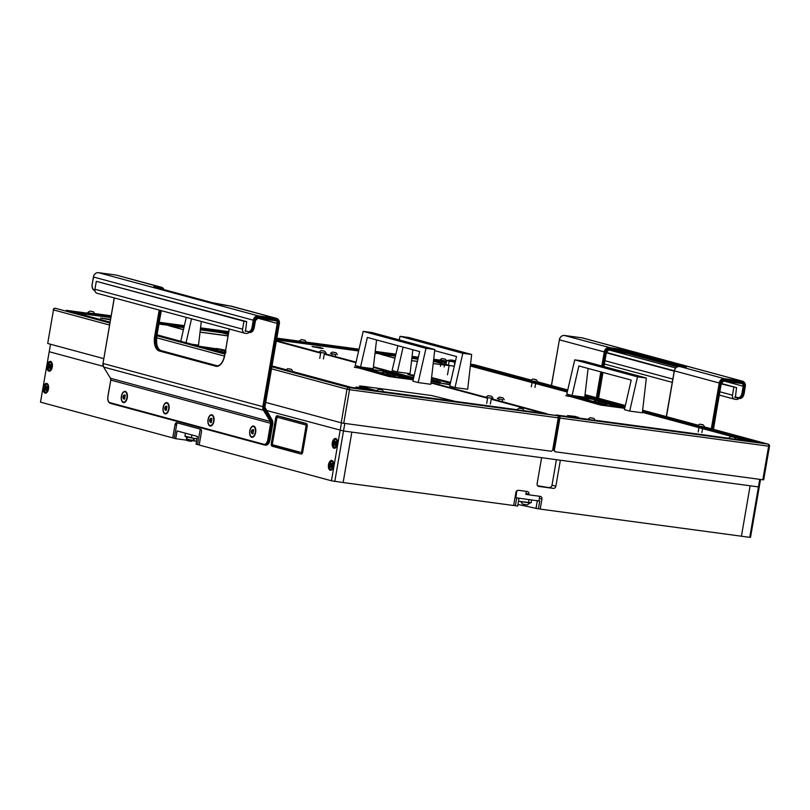 <?xml version="1.0" encoding="UTF-8"?>
<svg xmlns="http://www.w3.org/2000/svg" width="810" height="810" viewBox="0 0 810 810"><rect width="100%" height="100%" fill="white"/><g stroke="black" fill="none" stroke-linecap="round" stroke-linejoin="round"><path stroke-width="1.21" d="M50.504 344.23L49.207 351.722L103.194 366.312L49.207 351.722L40.5 402.145L172.743 437.886L175 424.825A2.481 1.326 -82.3 0 1 176.62 422.709A2.481 1.326 -82.3 0 1 176.712 422.729L200.586 429.189A2.481 1.326 -82.3 0 1 201.447 431.973L199.189 445.034L331.442 480.786L341.445 422.871M344.817 423.427L343.511 430.991L266.308 410.407L343.511 430.991L758.454 486.911L759.76 479.348M760.529 479.449L759.253 486.85L758.454 486.911L759.253 486.85L750.546 537.273L749.746 537.334L758.454 486.911L560.358 460.212L555.862 486.223A2.481 2.096 -74.9 0 1 553.362 488.379L537.597 485.737M554.253 446.897L553.25 446.766M576.102 417.312L578.755 417.504L575.039 416.411L567.547 415.57L576.102 417.312M320.598 348.249L323.251 348.442L319.545 347.348L312.042 346.508L320.598 348.249M556.723 426.627L557.229 426.759L558.89 417.14M276.483 340.656L319.13 352.188M324.365 353.595L356.046 362.161M373.42 366.859L413.657 377.733M431.031 382.431L486.041 397.295M491.275 398.712L546.801 413.728M575.647 396.991L565.967 395.462L568.539 396.353M364.571 388.8L367.224 388.992L363.508 387.899L356.015 387.058L364.571 388.8M110.514 319.403L100.511 317.996L110.433 319.899M542.852 413.191L491.184 399.229M487.579 398.247L430.971 382.948M413.546 378.24L373.359 367.375M355.934 362.667L324.273 354.112M320.669 353.14L276.392 341.172M364.115 368.479L354.436 366.96L357.007 367.841M556.662 427.002L557.644 427.265M556.166 429.877L557.148 430.14M553.746 443.87L554.728 444.133M553.321 446.31L553.848 446.452L554.273 444.012M554.85 443.424L553.868 443.161M559.913 418.061L554.323 450.411L555.154 451.777L762.828 479.763L768.629 446.188L559.913 418.061A1.863 0.992 -82.3 0 0 559.264 415.965L767.981 444.103L704.548 426.951M588.151 419.296L556.126 414.983L559.264 415.965M558.282 416.978L559.264 417.889L553.676 450.238L554.323 450.411M769.5 446.249A1.863 1.863 0 0 0 768.153 444.133A1.863 1.569 -74.9 0 0 767.981 444.103A1.863 0.992 97.7 0 1 768.629 446.188L769.5 446.249L763.698 479.824L762.828 479.763M555.154 451.777L553.676 450.238M567.537 390.835L470.478 364.794M446.502 361.564L433.633 359.822M418.243 357.757L412.017 356.916M395.776 354.719L375.162 351.945M358.921 349.758L276.817 338.691M735.683 439.182L757.046 442.058L642.543 411.105M625.148 406.407L584.931 395.533M595.147 420.238L728.686 438.24M470.337 366.019L567.263 392.04M584.79 396.778L624.874 407.612M642.401 412.351L747.61 440.792M276.615 339.916L358.638 350.963M375.02 353.17L395.493 355.934M411.865 358.142L417.97 358.962M433.492 361.058L446.29 362.779M471.673 366.201L471.886 364.986M343.724 423.276L551.397 451.271L552.653 450.188L558.242 417.839L349.525 389.701L343.724 423.276L341.202 422.81L346.994 389.235L271.613 368.854M109.542 325.053L53.49 309.896L47.689 343.47L103.741 358.627M265.812 402.428L341.202 422.81M47.689 343.47L53.49 309.896A1.863 1.569 105.1 0 1 55.374 308.276L109.897 323.018M271.958 366.819L348.877 387.615L557.594 415.743L524.151 410.67M557.594 415.743A1.863 0.992 97.7 0 1 558.242 417.839M292.724 371.517L351.469 387.393L376.62 390.784M383.616 391.726L517.155 409.728M111.041 316.345L66.309 310.321L110.049 322.137M157.14 334.874L225.018 353.221M272.109 365.948L286.072 369.725M228.653 332.201L200.485 328.404M184.245 326.217L159.216 322.846M75.522 312.812L110.828 317.571M159.003 324.061L183.961 327.422M200.333 329.63L228.44 333.416M304.327 340.149L301.371 339.623L304.327 340.149M304.023 340.17L301.3 339.592L304.044 340.17M304.621 342.093L299.244 341.334L304.621 342.093M304.864 340.21L306.271 342.205M455.017 387.544L467.674 389.245L471.663 354.486L462.814 353.292L455.017 387.544L449.722 386.107L456.516 356.542L434.686 350.639M399.208 339.896L400.029 336.322L462.814 353.292M403.117 347.105L397.406 371.972L392.111 370.534L397.862 345.688M400.029 336.322L408.878 337.517L471.663 354.486M397.406 371.972L410.052 373.673L412.847 349.738M629.704 411.085L642.35 412.786L646.339 378.027L637.5 376.832L629.704 411.085L624.409 409.658L631.192 380.082L578.877 365.948L572.083 395.513L566.787 394.085L574.715 359.863L637.5 376.832M574.715 359.863L583.564 361.058L646.339 378.027M572.083 395.513L584.739 397.214L588.09 368.439M434.231 379.05L437.278 379.303L433.704 378.695M436.712 379.586L434.393 378.817M442.382 381.237L441.268 380.751L443.546 381.135M444.376 381.723L442.635 381.115L445.48 381.621M442.128 381.308L441.612 380.983L442.169 381.085M445.429 381.864L443.242 381.53M446.715 382.411L449.003 382.533M446.492 382.36L445.652 382.188M447.282 382.573L450.33 382.826L446.755 382.229M450.289 383.069L447.444 382.35M432.297 380.376L431.315 379.981M433.633 380.68L432.52 380.204L434.798 380.589M434.98 380.983L436.732 381.044M433.38 380.761L432.864 380.437L433.421 380.538M437.967 381.55L437.43 381.591M436.347 381.419L435.112 380.832L438.018 381.308L435.112 380.832M450.117 384.416L439.962 383.049L431.234 380.69M431.588 377.571L450.583 382.391M414.042 376.042L407.865 374.372L414.234 375.233M439.273 381.662L435.405 381.368L439.253 381.793M436.651 381.621L435.699 381.439M450.34 383.424L449.358 383.11M439.263 380.143L443.121 380.74L439.405 380.244L441.582 380.902M439.121 380.366L438.595 380.022M438.585 380.092L436.387 379.515M432.165 378.422L431.507 378.31M450.036 384.78L439.962 383.049M413.961 376.407L407.865 374.372M439.901 383.413L431.193 381.065M440.518 381.996L436.833 381.753M438.018 381.308L437.44 381.5M436.985 381.257L435.567 380.983L436.985 381.257M434.818 380.457L432.955 380.427M436.752 380.973L434.038 380.862M433.39 380.427L432.52 380.204L433.259 380.214M431.345 379.708L432.965 380.173M433.006 379.961L431.345 379.738M431.355 379.586L432.064 379.809M432.084 379.718L431.355 379.617M450.4 383.181L449.489 383.231M449.874 383.029L450.4 383.15M450.33 382.826L449.783 383.008M449.013 382.472L446.31 382.36M443.283 381.287L446.361 381.966M446.391 381.793L444.579 381.895M445.5 381.52L442.786 381.409M443.566 381.004L444.791 381.399M444.801 381.338L442.128 381.054M442.138 380.983L441.268 380.751L442.007 380.761M442.118 380.609L441.612 380.71M437.137 379.444L439.911 380.194M439.941 380.022L436.155 379.758M437.278 379.303L436.742 379.394M433.107 378.361L435.891 378.989M435.901 378.928L433.198 378.817M431.558 377.865L433.249 378.209L431.538 378.057M433.249 378.209L432.712 378.31M605.647 404.939L604.655 404.848M606.913 405.01L605.617 405.111M600.635 403.714L598.772 403.177L601.628 403.613M601.152 403.947L600.008 403.512L601.931 403.765M598.732 403.36L597.922 402.762L600.969 403.41L598.104 402.995M598.519 403.299L597.871 403.005M591.857 401.406L596.069 402.084L591.29 401.233M591.209 401.385L593.031 401.355M589.832 400.95L592.029 401.061M589.154 400.727L586.734 400.059L590.247 400.636M586.713 400.17L589.579 400.423M586.562 400.029L588.526 400.069M585.63 399.826L584.871 399.239L587.918 399.887L585.053 399.472M585.478 399.775L584.83 399.482M578.087 397.639L580.071 397.832M579.13 397.983L576.578 397.437M618.85 406.539L614.598 405.638L618.85 406.539M614.577 405.78L615.721 405.658M613.595 405.537L615.671 405.648M612.795 405.304L614.729 405.334M611.965 405.111L609.565 404.565M608.249 404.048L605.445 403.451M604.594 402.945L605.981 403.005M602.569 402.54L604.432 402.519M600.483 401.851L598.61 401.325L601.476 401.76M602.103 402.155L599.815 401.902L601.779 401.912M598.58 401.497L600.777 401.608M598.104 401.345L597.162 401.001M624.793 407.967L600.696 404.716L568.6 396.039L594.621 399.543L624.854 407.714M595.37 400.555L597.982 400.727M596.362 400.95L594.307 400.413M605.141 403.339L607.905 403.471L605.04 403.056M605.455 403.36L604.807 403.066M609.981 404.554L609.029 404.21M610.284 404.554L609.069 403.967L611.428 404.484L610.021 404.311M582.117 398.56L579.889 398.145M584.759 399.32L583.008 398.996M583.716 399.259L582.825 398.692L585.144 399.127L582.785 398.935M594.722 402.155L591.513 401.497M596.606 402.621L598.63 402.874M597.112 402.853L595.978 402.418L597.901 402.671M602.741 404.443L601.952 403.856L606.072 404.646L602.134 404.089M602.559 404.392L601.911 404.099M603.875 404.686L606.69 404.949M624.712 408.321L600.635 405.081L568.6 396.039M597.993 400.656L595.623 400.768M596.616 401.041L597.203 400.758M597.689 400.859L599.106 401.132L597.689 400.859M600.787 401.547L598.084 401.436M601.688 401.902L598.772 401.618M601.476 401.73L600.018 401.952M602.154 401.912L601.374 402.135M604.452 402.449L601.83 402.449M605.596 402.894L602.751 402.692M604.28 403.117L604.847 402.823M609.343 403.917L605.485 403.319L609.201 403.815M606.477 403.512L606.984 403.4M608.482 404.251L609.069 403.967M609.555 404.058L610.973 404.332L609.555 404.058M613.453 405.03L609.606 404.433L613.322 404.929M610.598 404.625L611.104 404.514M614.729 405.314L612.026 405.202M615.681 405.567L612.978 405.456M615.732 405.628L617.908 406.083M617.919 406.033L613.778 405.678M618.891 406.296L614.76 405.942M580.102 397.639L581.783 398.095L578.097 397.842M581.094 398.095L579.403 397.953L581.094 398.095M579.363 398.196L579.93 397.902M584.293 399.522L584.871 399.239M588.526 400.049L585.822 399.938M589.589 400.383L586.916 400.363M590.267 400.515L586.956 400.12M592.039 401.001L589.336 400.879M592.94 401.345L590.024 401.072M593.406 401.355L592.657 401.406M592.545 401.558L593.052 401.446M597.81 402.661L594.894 402.388M598.671 402.641L596.13 402.722M598.266 402.671L597.527 402.722M597.345 403.056L597.922 402.762M601.84 403.755L598.924 403.471M601.628 403.593L600.169 403.805M602.306 403.765L601.557 403.805M601.374 404.139L601.952 403.856M606.71 404.818L602.934 404.554M604.118 404.878L604.706 404.605M605.192 404.696L606.599 404.97L605.192 404.696M394.116 376.437L393.123 376.336M395.381 376.498L394.085 376.599M389.104 375.202L390.4 375.253M389.62 375.435L388.638 375.303M387.2 374.848L386.39 374.26L389.438 374.898L386.572 374.483M386.988 374.797L386.34 374.503M380.204 372.792L378.331 372.266L381.196 372.701M379.677 372.883L381.5 372.853M378.3 372.438L380.498 372.549M377.622 372.215L375.202 371.547L378.716 372.124M375.182 371.668L378.442 371.942M375.03 371.527L377.126 371.648M374.099 371.314L373.339 370.727L376.387 371.375L373.521 370.96M373.947 371.263L373.299 370.97M366.555 369.127L368.54 369.319M367.598 369.471L365.047 368.925M405.172 377.379L407.359 377.784L405.172 377.409M403.046 377.268L404.19 377.146M402.064 377.035L404.139 377.146M401.264 376.792L403.269 376.913M400.434 376.599L398.034 376.053M396.718 375.536L393.913 374.939M393.063 374.433L394.45 374.493M391.038 374.038L392.911 374.007M388.952 373.339L387.079 372.813L389.944 373.248M390.572 373.643L388.284 373.39L390.329 373.177M387.048 372.985L389.245 373.106M386.572 372.833L385.631 372.489M413.262 379.455L389.164 376.204L357.068 367.527L383.089 371.041L413.323 379.212M383.839 372.043L386.451 372.225M384.831 372.438L382.776 371.901M393.609 374.827L396.373 374.959L393.508 374.544M393.923 374.848L393.275 374.554M398.449 376.042L397.497 375.698M398.753 376.053L397.538 375.455L399.897 375.972L398.49 375.8M370.595 370.059L368.358 369.643M373.228 370.808L371.476 370.484M372.185 370.757L371.294 370.18L373.613 370.615L371.253 370.423M383.191 373.643L379.981 372.985M385.074 374.109L387.099 374.362M385.59 374.341L384.446 373.916L386.37 374.169M391.21 375.931L390.42 375.344L394.541 376.134L390.602 375.577M391.027 375.88L390.38 375.587M392.344 376.174L395.158 376.447M413.181 379.819L389.104 376.569L357.068 367.527M386.461 372.144L384.092 372.256M385.084 372.529L385.671 372.246M386.157 372.347L387.575 372.62L386.157 372.347M389.256 373.035L386.552 372.924M390.157 373.39L387.241 373.106M389.944 373.228L388.486 373.44M390.623 373.4L389.843 373.623M392.921 373.947L390.298 373.936M394.004 374.362L391.22 374.179M392.749 374.605L393.316 374.311M397.811 375.415L393.954 374.807L397.669 375.303M394.946 375L395.452 374.888M396.951 375.739L397.538 375.455M398.024 375.556L399.441 375.83L398.024 375.556M401.922 376.528L398.075 375.921L401.79 376.417M399.067 376.113L399.573 376.002M403.279 376.863L400.494 376.69M404.149 377.065L401.446 376.944M404.2 377.116L406.377 377.582M406.387 377.521L402.246 377.166M406.276 377.642L403.228 377.43M407.359 377.784L406.853 377.946M406.903 377.693L406.306 377.592M368.53 369.117L370.251 369.583L366.565 369.34M369.562 369.583L367.872 369.441L369.562 369.583M367.831 369.684L368.398 369.39M372.762 371.02L373.339 370.727M377.136 371.618L374.291 371.425M376.174 371.436L375.233 371.557M378.452 371.932L377.075 371.83M377.095 371.679L376.123 371.699M378.736 372.013L375.384 371.851M380.508 372.489L377.804 372.377M381.409 372.843L378.493 372.559M381.196 372.671L379.758 372.732M381.875 372.853L381.125 372.894M383.869 373.461L380.022 372.853L383.738 373.349M381.014 373.046L381.52 372.944M386.279 374.159L383.363 373.876M387.139 374.139L384.598 374.21M386.734 374.169L385.995 374.21M385.813 374.544L386.39 374.26M390.309 375.243L387.393 374.969M390.774 375.253L390.025 375.293M389.843 375.637L390.42 375.344M395.179 376.306L391.402 376.053M392.587 376.377L393.174 376.093M393.66 376.184L395.067 376.458L393.66 376.184M217.323 349.069L216.088 348.482L218.983 348.958L216.088 348.482M222.699 350.538L225.757 350.791L222.173 350.183M225.18 351.074L222.861 350.305M205.406 347.784L204.201 347.541L205.325 347.5M206.388 348.047L205.183 347.814L206.297 347.763M207.836 348.351L210.306 348.543M208.98 348.634L211.268 348.756M208.757 348.583L207.917 348.411M209.679 348.563L213.536 349.171L209.82 348.675L211.997 349.333M209.577 348.583L209.02 348.452M213.799 349.677L217.657 350.284L213.941 349.788L216.118 350.447M213.698 349.697L213.131 349.566M217.202 350.922L220.533 351.297M220.816 351.611L218.66 351.327M221.474 351.449L217.09 351.024L221.444 351.763M222.102 352.178L220.988 351.692L223.266 352.077M223.449 352.482L222.517 352.35M221.849 352.249L221.332 351.925L221.889 352.026M224.815 352.917L223.58 352.32L225.119 352.613M218.599 348.867L225.534 350.234M199.29 346.265L215.936 348.735M225.038 353.099L223.874 352.856L225.089 352.826M215.774 350.477L218.821 350.73L215.237 350.133M217.12 350.841L215.936 350.254M214.032 349.88L211.714 349.11M225.342 351.348L224.623 351.257M218.72 349.231L217.06 348.948M221.15 349.991L218.852 349.221M217.029 349.14L220.36 349.393M225.079 352.856L224.167 352.927M225.939 352.836L223.58 352.32M223.287 351.945L224.512 352.34M224.522 352.279L221.849 351.996M221.859 351.925L220.988 351.692L221.727 351.702M218.315 351.094L217.141 350.781M220.553 351.206L217.87 350.922M217.89 350.841L217.222 350.791M218.821 350.73L218.275 350.862M216.655 350.153L216.148 350.254M214.62 349.596L214.063 349.687M213.587 349.535L212.169 349.262L213.587 349.535M212.534 349.039L212.028 349.14M211.278 348.695L208.575 348.583M210.327 348.442L207.623 348.33M206.307 347.713L209.517 348.219L205.365 347.865M205.325 347.45L208.535 347.956L204.383 347.601M225.909 351.013L225.403 351.024M226.041 351.165L224.856 351.003M224.866 350.922L225.605 350.943L224.866 350.922M221.576 349.849L224.36 350.487M224.37 350.426L221.667 350.305M221.717 349.697L221.181 349.798M220.371 349.343L216.594 349.08M218.983 348.958L218.427 349.049M217.951 348.897L216.543 348.624L217.951 348.897M575.242 416.684L570.777 415.986L575.242 416.684M567.992 415.763L578.269 417.535M593.203 418.243L590.247 417.707L593.203 418.243M592.91 418.254L590.176 417.676L592.9 418.243M593.497 420.177L588.131 419.418L593.497 420.177M733.738 437.177L730.782 436.651L733.738 437.177M733.445 437.197L730.711 436.62L733.435 437.187M734.032 439.121L728.666 438.352L734.032 439.121M335.431 352.613L332.475 352.087L335.431 352.613M335.137 352.633L332.404 352.056L335.137 352.633M335.725 354.557L330.409 353.454L335.725 354.557M502.342 397.73L499.385 397.194L502.342 397.73M502.058 397.599L499.314 397.173L502.078 397.609M502.635 399.664L497.32 398.571L502.635 399.664M444.862 359.093L441.906 358.567L444.862 359.093M444.558 359.113L441.835 358.536L444.558 359.113M446.573 361.179L439.84 359.934L446.512 361.503M361.503 368.125L358.314 367.7M354.395 367.224L357.038 367.679M108.206 319.12L103.751 318.411L108.206 319.12M100.956 318.188L110.464 319.717M454.45 360.602L450.623 359.923L454.805 361.078M450.238 360.187L454.714 360.956M446.664 360.652A12.717 5.629 98.1 0 1 449.115 361.382L448.446 365.249L445.996 364.51L446.664 360.652A12.717 7.037 -78 0 1 446.917 360.582A13.649 13.649 0 0 1 450.158 360.187M449.115 361.382A12.717 12.666 57.3 0 1 454.744 362.374A12.717 7.037 102 0 1 455.2 362.262M454.278 366.262L454.744 362.374M448.446 365.249L454.086 366.242M411.571 360.673L417.393 361.452M433.198 363.579L450.087 365.715L433.461 361.27M411.581 360.572L417.413 361.351M433.208 363.488L450.087 365.715M417.919 359.164L411.844 358.344M395.442 356.137L380.184 354.112L394.976 358.142M380.366 354.213L394.956 358.233M200.04 332.161L228.005 335.927M200.05 332.059L228.025 335.826M228.268 334.408L221.282 332.657L200.313 329.832M183.91 327.625L168.652 325.61L183.445 329.63M168.834 325.701L183.424 329.721M418.173 382.573L430.819 384.284L434.808 349.515L425.969 348.33L418.173 382.573L412.877 381.145L419.661 351.58L367.345 337.436L360.551 367.001L355.256 365.573L363.184 331.361L425.969 348.33M363.184 331.361L372.033 332.546L434.808 349.515M360.551 367.001L373.207 368.712L376.559 339.927M180.762 341.253L186.28 317.388M191.535 318.806L186.057 342.681M191.95 344.28L198.521 345.161L201.295 321.449M573.034 396.637L569.845 396.201M565.927 395.736L568.569 396.191M319.737 347.632L315.282 346.923L319.737 347.632M312.488 346.7L322.765 348.472M363.71 388.182L359.255 387.474L363.71 388.182M356.461 387.251L366.738 389.023M535.724 379.606L532.767 379.08L535.724 379.606M535.42 379.627L532.697 379.05L535.43 379.475M536.017 381.55L530.641 380.781L536.017 381.55M702.635 424.724L699.678 424.187L702.635 424.724M702.331 424.744L699.607 424.167L702.341 424.592M702.928 426.667L697.552 425.898L702.928 426.667M324.192 351.094L321.236 350.568L324.192 351.094M323.889 351.115L321.165 350.538L323.889 351.115M324.486 353.038L319.11 352.269L324.486 353.038M491.103 396.212L488.147 395.685L491.103 396.212M490.809 396.08L488.076 395.655L490.84 396.1M491.397 398.156L486.02 397.386L491.397 398.156M381.672 389.731L378.726 389.195L381.672 389.731M381.976 391.675L376.599 390.906L381.976 391.675M522.207 408.665L519.261 408.139L522.207 408.665M521.913 408.685L519.19 408.108L521.974 408.655M522.511 410.609L517.134 409.84L522.511 410.609M290.81 369.218L287.854 368.692L290.81 369.218M290.517 369.238L287.783 368.661L290.517 369.238M291.104 371.162L285.788 370.059L291.104 371.162M92.796 311.647L89.839 311.111L92.796 311.647M93.089 313.581L87.713 312.822L93.089 313.581M455.311 401.395L431.558 395.533L361.817 386.137L359.488 385.985L360.177 386.512L375.354 390.612M359.488 385.985L376.63 390.703M526.399 494.161L528.808 494.819L528.92 494.201A2.481 2.096 -74.9 0 0 527.259 491.488L518.41 490.293A2.481 2.096 -74.9 0 0 515.899 492.45L513.651 505.511L343.136 482.537L351.844 432.115L343.136 482.537L331.442 480.786M538.427 508.619L540.189 509.095L541.92 499.082A2.481 2.096 -74.9 0 0 540.26 496.358L528.808 494.819M538.336 486.294L538.782 486.415A2.481 2.096 -74.9 0 1 537.121 483.692L541.617 457.69L343.511 430.991L334.803 481.413M540.189 509.095L741.423 536.21L750.131 485.787L741.423 536.21L749.746 537.334M538.782 486.415L553.362 488.379M549.504 487.336A2.481 2.096 105.1 0 0 552.015 485.18L556.409 459.685M307.182 426.303A2.481 1.326 -82.3 0 0 306.322 423.519L277.435 415.712A2.481 1.326 -82.3 0 0 277.344 415.692A2.481 1.326 -82.3 0 0 275.724 417.808L271.299 443.445A2.481 1.326 -82.3 0 0 272.16 446.229L301.047 454.035A2.481 1.326 -82.3 0 0 301.138 454.056A2.481 1.326 -82.3 0 0 302.758 451.95L307.182 426.303M47.152 365.604A4.961 2.643 -82.3 0 0 49.056 371.223A4.961 2.643 -82.3 0 0 52.285 366.991A4.961 2.643 -82.3 0 0 50.382 361.382A4.961 2.643 -82.3 0 0 47.152 365.604M43.355 387.575A4.961 2.643 -82.3 0 0 45.259 393.194A4.961 2.643 -82.3 0 0 48.489 388.972A4.961 2.643 -82.3 0 0 46.585 383.353A4.961 2.643 -82.3 0 0 43.355 387.575M332.313 442.685A4.961 2.643 -82.3 0 0 334.216 448.294A4.961 2.643 -82.3 0 0 337.446 444.072A4.961 2.643 -82.3 0 0 335.542 438.453A4.961 2.643 -82.3 0 0 332.313 442.685M328.516 464.656A4.961 2.643 -82.3 0 0 330.419 470.276A4.961 2.643 -82.3 0 0 333.649 466.044A4.961 2.643 -82.3 0 0 331.746 460.434A4.961 2.643 -82.3 0 0 328.516 464.656M174.292 438.099L172.743 437.886M191.423 437.623L184.933 436.175L185.45 433.208M196.972 438.949L191.393 437.775L191.889 434.95M517.934 504.458L538.387 508.852L539.733 501.096L515.889 497.775L516.75 490.87M518.997 498.302L516.699 497.998L515.362 505.744L517.661 506.058L518.997 498.302L518.187 498.089M515.362 505.744L513.682 505.298M199.23 444.822L196.06 444.194L197.397 436.438L177.086 430.95L175.74 438.706L186.381 440.134A14.56 0.861 9.8 0 0 188.517 440.934L191.464 441.339L191.656 440.215M191.585 440.65A11.046 0.648 -170.2 0 1 196.455 441.237M175.74 438.706L174.261 438.301L176.975 422.8M538.964 496.186L539.561 497.158L538.913 500.884M526.358 491.366L525.832 494.353L528.383 494.697M517.813 490.313L517.063 490.951M531.633 499.902L531.137 502.777L518.491 501.258M516.699 497.998L515.889 497.775M200.273 429.097L197.559 444.599M200.242 429.097L176.934 422.8M188.73 439.708L188.517 440.934M186.695 438.352L186.381 440.134M539.733 501.096L537.324 500.772L535.987 508.528M537.324 500.772L536.514 500.55M524.08 504.448L523.938 505.268M192.729 440.235L196.567 441.268M121.378 396.171A5.7 3.037 -82.3 0 0 122.269 401.79A5.7 3.037 -82.3 0 0 125.631 401.618A5.7 3.037 -82.3 0 0 127.281 397.771A5.7 3.037 -82.3 0 0 126.816 392.84A5.7 3.037 -82.3 0 0 123.829 391.635A5.7 3.037 -82.3 0 0 121.378 396.171M249.774 430.88A5.7 3.037 -82.3 0 0 250.665 436.499A5.7 3.037 -82.3 0 0 254.026 436.317A5.7 3.037 -82.3 0 0 255.666 432.469A5.7 3.037 -82.3 0 0 255.211 427.538A5.7 3.037 -82.3 0 0 252.224 426.333A5.7 3.037 -82.3 0 0 249.774 430.88M163.114 407.45A5.7 3.037 -82.3 0 0 163.995 413.07A5.7 3.037 -82.3 0 0 167.356 412.897A5.7 3.037 -82.3 0 0 169.006 409.05A5.7 3.037 -82.3 0 0 168.541 404.119A5.7 3.037 -82.3 0 0 165.554 402.914A5.7 3.037 -82.3 0 0 163.114 407.45M208.048 419.6A5.7 3.037 -82.3 0 0 208.929 425.22A5.7 3.037 -82.3 0 0 212.291 425.037A5.7 3.037 -82.3 0 0 213.941 421.19A5.7 3.037 -82.3 0 0 213.475 416.269A5.7 3.037 -82.3 0 0 210.489 415.054A5.7 3.037 -82.3 0 0 208.048 419.6M249.014 332.363A3.726 3.139 -74.9 0 1 246.321 333.426L245.076 333.254A3.726 3.139 -74.9 0 1 244.731 333.193A3.726 3.139 -74.9 0 1 242.585 329.174L243.952 321.236L246.665 321.6L245.47 331.432M97.423 293.352A3.726 3.139 -74.9 0 1 97.089 293.281A3.726 3.139 -74.9 0 1 94.932 289.261L96.299 281.333L243.952 321.236M96.299 281.333L246.665 321.6M123.778 402.135A5.214 2.774 -82.3 0 0 124.041 402.195A5.214 2.774 -82.3 0 0 125.783 401.436M123.727 395.108L122.948 396.617L123.16 398.388L124.365 399.249L125.216 395.705L125.064 394.926L123.727 395.108M124.537 395.26L125.277 395.452M125.135 396.13L124.507 396.819L124.861 397.983M121.52 396.232A5.214 2.774 -82.3 0 0 123.515 402.125A5.214 2.774 -82.3 0 0 126.907 397.69A5.214 2.774 -82.3 0 0 124.912 391.787A5.214 2.774 -82.3 0 0 121.52 396.232M126.907 393.052A5.214 2.774 -82.3 0 0 125.428 391.858A5.214 2.774 -82.3 0 0 125.165 391.848M210.448 425.564A5.214 2.774 -82.3 0 0 210.701 425.615A5.214 2.774 -82.3 0 0 212.443 424.855M210.398 418.527L209.608 420.036L209.831 421.818L211.025 422.678L211.886 419.124L211.734 418.355L210.398 418.527M211.795 419.56L211.177 420.248L211.521 421.413M208.18 419.651A5.214 2.774 -82.3 0 0 210.185 425.544A5.214 2.774 -82.3 0 0 213.577 421.109A5.214 2.774 -82.3 0 0 211.572 415.216A5.214 2.774 -82.3 0 0 208.18 419.651M213.577 416.482A5.214 2.774 -82.3 0 0 212.098 415.287A5.214 2.774 -82.3 0 0 211.835 415.277M165.513 413.414A5.214 2.774 -82.3 0 0 165.766 413.475A5.214 2.774 -82.3 0 0 167.508 412.715M165.453 406.387L164.673 407.896L164.886 409.668L166.09 410.528L166.951 406.984L166.799 406.205L165.453 406.387M166.86 407.41L166.232 408.098L166.587 409.263M163.245 407.511A5.214 2.774 -82.3 0 0 165.25 413.404A5.214 2.774 -82.3 0 0 168.642 408.959A5.214 2.774 -82.3 0 0 166.637 403.066A5.214 2.774 -82.3 0 0 163.245 407.511M168.642 404.332A5.214 2.774 -82.3 0 0 167.164 403.137A5.214 2.774 -82.3 0 0 166.9 403.127M252.173 436.843A5.214 2.774 -82.3 0 0 252.436 436.894A5.214 2.774 -82.3 0 0 254.168 436.134M252.123 429.806L251.343 431.315L251.556 433.097L252.75 433.957L253.611 430.404L253.459 429.634L252.123 429.806M253.52 430.839L252.902 431.527L253.257 432.692M253.105 433.37L252.285 433.36M249.915 430.93A5.214 2.774 -82.3 0 0 251.91 436.823A5.214 2.774 -82.3 0 0 255.302 432.388A5.214 2.774 -82.3 0 0 253.307 426.495A5.214 2.774 -82.3 0 0 249.915 430.93M255.302 427.761A5.214 2.774 -82.3 0 0 253.824 426.566A5.214 2.774 -82.3 0 0 253.56 426.556M735.358 397.467L736.553 387.625L721.376 383.525M674.284 370.798L606.396 352.451M736.553 387.625L721.315 383.879M674.224 371.152L606.336 352.796M733.85 387.261L732.483 395.199A3.726 3.139 105.1 0 0 734.629 399.219A3.726 3.139 105.1 0 0 734.974 399.279L736.219 399.451A3.726 3.139 105.1 0 0 738.912 398.388M298.222 452.679L273.091 446.026A1.245 1.043 -74.9 0 1 272.261 444.66L301.472 452.557L306.22 425.088L277.01 417.19L272.261 444.66M298.445 452.881L272.98 445.996L272.049 443.961M305.097 423.184L303.345 423.033M306.767 423.812L283.267 417.292M48.144 365.816A3.847 2.045 -82.3 0 0 48.458 369.147A3.847 2.045 -82.3 0 0 50.473 369.957A3.847 2.045 -82.3 0 0 52.123 366.889A3.847 2.045 -82.3 0 0 51.526 363.103A3.847 2.045 -82.3 0 0 49.258 363.214A3.847 2.045 -82.3 0 0 48.144 365.816M50.534 370.666A4.344 2.308 97.7 0 1 49.967 370.717A4.344 2.308 97.7 0 1 48.651 369.562A4.344 2.308 97.7 0 1 48.559 369.34M49.643 364.5L48.863 366.009L49.076 367.791L50.281 368.651L51.131 365.097L50.979 364.328L49.643 364.5M51.111 365.928L51.233 367.062M49.4 363.062A4.344 2.308 97.7 0 1 49.552 362.87A4.344 2.308 97.7 0 1 51.131 362.11A4.344 2.308 97.7 0 1 51.658 362.303M193.479 438.342L185.935 436.823L187.788 439.445L192.598 440.275L195.23 438.433M520.749 501.451L522.602 504.073L525.913 504.762L527.411 504.903L530.084 502.787M521.063 501.603L530.044 503.061M329.508 464.869A3.847 2.045 -82.3 0 0 329.822 468.2A3.847 2.045 -82.3 0 0 331.837 469.01A3.847 2.045 -82.3 0 0 333.487 465.942A3.847 2.045 -82.3 0 0 332.89 462.156A3.847 2.045 -82.3 0 0 330.622 462.277A3.847 2.045 -82.3 0 0 329.508 464.869M331.897 469.719A4.344 2.308 97.7 0 1 331.33 469.77A4.344 2.308 97.7 0 1 330.014 468.615A4.344 2.308 97.7 0 1 329.923 468.393M331.007 463.553L330.227 465.061L330.44 466.843L331.644 467.704L332.495 464.15L332.353 463.381L331.007 463.553M332.475 464.981L332.606 466.115M330.763 462.115A4.344 2.308 97.7 0 1 330.925 461.923A4.344 2.308 97.7 0 1 332.495 461.163A4.344 2.308 97.7 0 1 333.021 461.356M333.305 442.898A3.847 2.045 -82.3 0 0 333.619 446.219A3.847 2.045 -82.3 0 0 335.634 447.039A3.847 2.045 -82.3 0 0 337.284 443.971A3.847 2.045 -82.3 0 0 336.687 440.174A3.847 2.045 -82.3 0 0 334.408 440.296A3.847 2.045 -82.3 0 0 333.305 442.898M335.694 447.738A4.344 2.308 97.7 0 1 335.127 447.798A4.344 2.308 97.7 0 1 333.811 446.644A4.344 2.308 97.7 0 1 333.72 446.421M334.803 441.582L334.024 443.09L334.236 444.872L335.441 445.733L336.292 442.179L336.14 441.409L334.803 441.582M336.272 443.009L336.393 444.143M334.56 440.134A4.344 2.308 97.7 0 1 334.712 439.951A4.344 2.308 97.7 0 1 336.292 439.182A4.344 2.308 97.7 0 1 336.818 439.384M44.347 387.787A3.847 2.045 -82.3 0 0 44.661 391.119A3.847 2.045 -82.3 0 0 46.676 391.939A3.847 2.045 -82.3 0 0 48.327 388.871A3.847 2.045 -82.3 0 0 47.729 385.074A3.847 2.045 -82.3 0 0 45.461 385.195A3.847 2.045 -82.3 0 0 44.347 387.787M46.737 392.637A4.344 2.308 97.7 0 1 46.17 392.688A4.344 2.308 97.7 0 1 44.854 391.534A4.344 2.308 97.7 0 1 44.763 391.311M45.846 386.481L45.066 387.99L45.279 389.762L46.484 390.623L47.334 387.079L47.193 386.299L45.846 386.481M47.314 387.899L47.446 389.033M45.603 385.033A4.344 2.308 97.7 0 1 45.765 384.841A4.344 2.308 97.7 0 1 47.334 384.082A4.344 2.308 97.7 0 1 47.861 384.284M697.947 425.169L642.644 410.225L697.957 425.159M585.033 394.642L625.35 405.537L585.033 394.652M567.739 389.975L537.637 381.834L567.739 389.964M474.336 364.743A1.863 0.992 97.7 0 1 474.407 364.753A1.863 1.863 0 0 1 474.65 364.804L531.046 380.042L470.539 364.237L474.407 364.753A1.863 0.992 97.7 0 1 474.478 364.763A1.863 1.569 -74.9 0 1 474.812 364.854M439.81 360.096L433.694 359.265L439.81 360.085M418.365 357.2L412.077 356.359L418.375 357.2M395.898 354.173L375.222 351.388L395.898 354.173M359.043 349.211L306.241 342.093L359.053 349.201M299.275 341.152L276.919 338.134L299.275 341.152M224.502 356.127L156.664 337.79M156.988 335.745L224.866 354.091M228.278 331.584L200.546 327.848L228.278 331.584M184.366 325.66L159.307 322.289L184.366 325.66M111.142 315.799L94.709 313.581L111.142 315.789M53.217 309.795A1.863 1.863 0 0 1 55.303 308.266L55.374 308.276A1.863 0.992 -82.3 0 0 55.303 308.266A1.863 0.992 -82.3 0 0 55.141 308.266M348.877 387.615A1.863 1.569 105.1 0 0 346.994 389.235L349.525 389.701A1.863 0.992 -82.3 0 0 348.877 387.615M528.92 494.201L526.004 493.411M541.92 499.082L539.349 498.383M552.015 485.18L555.862 486.223M176.55 425.037L175 424.825M275.501 446.685L272.16 446.229M271.927 443.526L271.299 443.445M276.362 417.889L275.724 417.808M529.082 499.557L528.555 502.615M116.599 275.147A4.961 4.192 105.1 0 0 116.144 275.056L98.445 272.666L258.299 315.88L275.987 318.259L230.081 305.998A13.031 0.769 -170.2 0 1 212.402 302.697L155.783 287.398A13.031 0.769 -170.2 0 1 159.975 287.044L116.144 275.056L161.463 287.277A4.961 4.192 -74.9 0 1 164.025 289.615M163.61 289.504A4.344 3.665 105.1 0 0 161.231 287.884L161.018 287.185A4.961 4.192 -74.9 0 1 161.463 287.277L164.096 289.636M272.707 423.62L269.7 439.891L272.514 423.6A4.344 3.665 105.1 0 0 271.968 420.43L265.123 409.212A3.098 2.622 -74.9 0 1 264.738 406.954L279.116 323.727A4.344 3.665 105.1 0 0 276.21 318.958L258.511 316.578A4.344 3.665 105.1 0 0 254.127 320.355L252.973 327.068L254.006 327.21L255.17 320.497A3.098 2.622 -74.9 0 1 258.299 317.793L275.997 320.183A3.098 2.622 -74.9 0 1 278.073 323.585L263.695 406.812A4.344 3.665 105.1 0 0 264.242 409.971L271.087 421.2A3.098 2.622 -74.9 0 1 271.471 423.458L268.657 439.749L269.7 439.891A6.207 3.301 -82.3 0 1 265.66 445.166A6.207 3.301 -82.3 0 1 265.437 445.125M264.283 444.953L110.322 403.339A0.618 0.526 -74.9 0 1 109.907 402.661L263.979 444.305A5.589 2.977 -82.3 0 0 267.816 439.587L270.631 423.296L110.788 380.092L107.973 396.384A5.589 2.977 -82.3 0 0 109.907 402.661M110.474 378.28L270.317 421.494L263.483 410.275L103.629 367.062L110.474 378.28A2.481 2.096 -74.9 0 1 110.788 380.092L110.474 378.28M114.321 297.938L103.002 363.447L262.855 406.65L277.233 323.423L258.805 318.441M229.301 329.012L224.765 355.246A13.031 6.936 97.7 0 1 215.814 366.242L159.185 350.943A13.031 6.936 97.7 0 1 154.659 336.302L159.195 310.068M278.073 323.585L277.233 323.423A2.481 2.096 105.1 0 0 275.613 320.709L257.914 318.33M255.363 320.517L254.006 327.21A6.207 3.301 -82.3 0 1 249.976 332.495A6.207 3.301 -82.3 0 1 249.743 332.444M248.599 332.282L248.65 332.292A0.618 0.526 -74.9 0 1 248.285 331.624A5.589 2.977 -82.3 0 0 252.133 326.916L253.287 320.203L93.444 276.99L92.279 283.713A5.589 2.977 -82.3 0 0 94.223 289.98L94.871 290.162M92.289 283.672L92.188 283.672C91.692 287.337 92.492 289.666 94.578 290.648L94.638 290.658A0.618 0.526 -74.9 0 1 94.223 289.98M245.076 330.763L248.285 331.624M279.308 323.747L264.941 406.934L279.308 323.706A4.961 4.192 -74.9 0 0 276.443 318.35A4.961 4.192 -74.9 0 0 275.987 318.259L276.21 318.958M161.231 310.615L156.745 336.585A13.031 6.936 -82.3 0 0 157.677 347.591M265.346 408.908L271.968 420.43M258.299 317.793L257.894 318.32A2.481 2.096 105.1 0 0 255.373 320.476L255.17 320.497M264.931 406.974A2.481 2.096 105.1 0 0 265.245 408.746L265.123 409.212M271.471 423.458L270.631 423.296A2.481 2.096 105.1 0 0 270.317 421.494L271.087 421.2M98.445 272.666A4.961 4.192 105.1 0 0 93.444 276.99L93.352 276.959C94.092 274.043 95.782 272.616 98.425 272.666L98.445 272.666M254.127 320.355L253.287 320.203A4.961 4.192 -74.9 0 1 258.299 315.88L258.511 316.578M231.569 306.22A4.961 4.192 105.1 0 0 231.123 306.129L276.443 318.35C278.701 319.211 279.693 321.003 279.399 323.747L279.116 323.727M264.242 409.971L263.483 410.275A4.961 4.192 -74.9 0 1 262.855 406.65L263.695 406.812M103.002 363.447A4.961 4.192 105.1 0 0 103.629 367.062L103.002 363.447M272.19 420.137A4.961 4.192 -74.9 0 1 272.717 423.579L272.514 423.6M252.133 326.916L252.973 327.068A6.207 3.301 97.7 0 1 248.933 332.353A6.207 3.301 97.7 0 1 248.7 332.313A0.618 0.526 -74.9 0 1 248.65 332.292L249.976 332.495C252.153 332.414 253.601 330.662 254.299 327.23L255.464 320.517L257.894 318.32L275.592 320.709L275.997 320.183M267.816 439.587L268.657 439.749A6.207 3.301 97.7 0 1 264.617 445.024A6.207 3.301 97.7 0 1 264.394 444.984A0.618 0.526 -74.9 0 1 263.979 444.305M161.231 287.884L160.188 287.742L160.056 288.542M160.026 310.291L155.51 336.454L156.543 336.595L161.038 310.564M160.967 350.568A0.618 0.526 105.1 0 0 160.917 350.548L217.313 365.826M154.659 336.302L155.51 336.454A12.413 6.612 -82.3 0 0 159.813 350.396A0.618 0.526 105.1 0 0 159.185 350.943M156.745 336.585L156.836 336.616C156.016 344.321 157.373 348.968 160.917 350.548A0.618 0.526 105.1 0 0 160.856 350.538A12.413 6.612 97.7 0 1 156.543 336.595L161.322 310.645M159.975 287.044L160.188 287.742A12.413 0.729 9.8 0 0 155.287 287.246M215.814 366.242A0.618 0.526 105.1 0 1 216.432 365.705A12.413 6.612 -82.3 0 0 216.888 365.796C220.411 365.796 223.003 362.272 224.674 355.215L224.775 355.205M154.386 287.368L212.463 302.707A0.618 0.526 105.1 0 0 212.402 302.697M212.463 302.707L230.081 305.998M231.073 306.129L230.06 305.988M224.765 355.246L229.2 328.992M110.788 380.052L107.882 396.343C107.386 400.008 108.186 402.337 110.271 403.329L265.66 445.166C267.847 445.095 269.284 443.333 269.993 439.901L272.808 423.62L272.18 420.025L264.738 406.954M110.373 378.118L103.528 366.9M103.012 363.406L114.23 297.918M93.636 276.979L92.279 283.713M116.093 275.046L98.425 272.666M94.932 289.261L242.585 329.174M125.266 395.503L123.717 395.29M124.649 397.396L123.09 397.183M124.73 398.419L123.211 398.216M124.821 396.373L123.262 396.171M211.936 418.932L210.377 418.719M211.319 420.815L209.749 420.613M211.39 421.838L209.881 421.635M211.491 419.803L209.932 419.59M167.002 406.782L165.442 406.569M166.374 408.675L164.815 408.463M166.455 409.698L164.936 409.485M166.556 407.653L164.987 407.45M253.662 430.211L252.112 429.999M253.044 432.094L251.485 431.892M253.115 433.117L251.606 432.915M253.216 431.082L251.657 430.869M723.867 381.125L741.525 383.505L723.846 381.125A2.481 2.096 105.1 0 0 721.325 383.282L724.251 380.599L741.95 382.978A3.098 2.622 -74.9 0 1 744.025 386.38L742.861 393.093L743.904 393.235L745.068 386.522A4.344 3.665 105.1 0 0 742.163 381.763L724.464 379.374A4.344 3.665 105.1 0 0 720.08 383.16L712.162 428.996M711.332 428.774L719.24 382.998L674.365 370.869L666.772 414.821A13.031 6.936 97.7 0 1 666.387 416.623M720.08 383.16L719.24 382.998A4.961 4.192 -74.9 0 1 724.251 378.675L741.94 381.065L582.096 337.851L564.398 335.472L610.315 347.743A13.031 0.769 -170.2 0 1 627.983 351.034L684.602 366.343A13.031 0.769 -170.2 0 1 680.41 366.687L724.251 378.675L724.464 379.374M679.377 366.545A4.961 4.192 105.1 0 0 674.365 370.869L674.274 370.838C675.024 367.922 676.714 366.495 679.347 366.545L679.377 366.545M606.336 352.239L603.865 366.545M602.853 372.428L598.549 396.171L602.66 372.377M598.752 396.191A13.031 6.936 -82.3 0 0 598.479 398.277M721.315 383.322L713.367 429.32M627.456 353.443A13.031 0.769 9.8 0 0 609.94 350.183L627.507 353.464L677.16 366.889L627.558 353.474A0.618 0.526 -74.9 0 1 627.142 352.796L678.132 366.576M603.683 366.495L606.143 352.218A3.098 2.622 -74.9 0 1 609.272 349.515L610.315 349.657L608.897 350.052M734.974 396.789L738.183 397.649A5.589 2.977 -82.3 0 0 742.021 392.941L743.185 386.228L724.758 381.247M675.672 367.983L609.778 350.173M738.487 398.307L734.883 397.325M745.261 386.542L744.198 393.255C743.489 396.687 742.051 398.439 739.864 398.52A6.207 3.301 -82.3 0 0 743.904 393.235L745.261 386.512A4.961 4.192 -74.9 0 0 742.395 381.156L582.542 337.942A4.961 4.192 105.1 0 0 582.096 337.851L582.542 337.942M601.83 365.998L604.26 351.925L559.386 339.795L551.488 385.57M596.423 397.72A13.031 6.936 97.7 0 1 596.676 395.877L600.817 371.881M713.185 429.27L721.123 383.292A3.098 2.622 -74.9 0 1 724.251 380.599M744.025 386.38L743.185 386.228A2.481 2.096 105.1 0 0 741.565 383.515M609.91 350.183L608.877 350.041A2.481 2.096 105.1 0 0 606.346 352.198L606.143 352.218M742.163 381.763L741.94 381.065A4.961 4.192 -74.9 0 1 742.395 381.156C744.653 382.006 745.645 383.808 745.352 386.542L745.068 386.522M564.398 335.472A4.961 4.192 105.1 0 0 559.386 339.795L559.295 339.755C560.044 336.849 561.735 335.411 564.378 335.462L564.398 335.472M605.1 352.077L604.26 351.925A4.961 4.192 -74.9 0 1 609.272 347.601L609.485 348.3A4.344 3.665 105.1 0 0 605.1 352.077L602.66 366.221M742.021 392.941L742.861 393.093A6.207 3.301 97.7 0 1 738.821 398.378A6.207 3.301 97.7 0 1 738.598 398.338A0.618 0.526 105.1 0 1 738.548 398.328L734.883 397.335M739.641 398.479A6.207 3.301 -82.3 0 0 739.864 398.52L738.548 398.328A0.618 0.526 105.1 0 1 738.183 397.649M683.944 367.102L627.355 351.57L627.142 352.796A12.413 0.729 -170.2 0 0 610.315 349.657L610.527 348.442L609.485 348.3M601.648 372.104L597.517 396.029L598.549 396.171A12.413 6.612 97.7 0 0 598.296 398.216M684.987 367.173A12.413 0.729 9.8 0 0 683.974 366.879A0.618 0.526 -74.9 0 1 684.602 366.343M627.983 351.034A0.618 0.526 -74.9 0 0 627.355 351.57A12.413 0.729 9.8 0 0 610.527 348.442L610.315 347.743M596.676 395.877L597.517 396.029A12.413 6.612 -82.3 0 0 597.264 397.943M680.37 366.687L679.347 366.545M603.956 366.576L606.437 352.239L609.272 349.515M741.747 383.545L741.95 382.978M721.123 383.292L713.458 429.351M559.396 339.755L551.387 385.54M582.046 337.851L564.378 335.462M732.483 395.199L719.948 391.817M672.847 379.08L604.969 360.733M279.582 416.289L281.951 417.109M277.921 416.127A1.863 0.992 97.7 0 1 278.195 416.097A1.863 0.992 97.7 0 1 278.265 416.117A1.245 1.043 -74.9 0 0 277.01 417.19M301.907 453.762A1.245 1.043 -74.9 0 1 301.472 452.557M301.897 452.031L302.707 452.203M306.433 425.787L307.233 425.959M306.22 425.088A1.245 1.043 -74.9 0 1 306.95 424.086M272.059 443.89L276.585 417.717M276.595 417.636L278.195 416.097L279.541 416.279M51.192 364.905L49.633 364.692M51.091 366.859L49.005 366.586M50.645 367.811L49.127 367.608M51.07 365.816L49.177 365.563M332.556 463.958L330.996 463.745M332.454 465.912L330.369 465.639M332.009 466.864L330.49 466.661M332.434 464.869L330.541 464.616M336.352 441.976L334.793 441.774M336.251 443.941L334.166 443.657M335.806 444.892L334.287 444.69M336.231 442.898L334.338 442.645M47.395 386.876L45.836 386.664M47.294 388.841L45.208 388.557M46.848 389.792L45.33 389.59M47.274 387.798L45.38 387.544M768.153 444.133L704.558 426.941M301.3 339.592L299.305 340.99M590.176 417.676L588.192 419.074M593.75 418.294L595.158 420.279M730.711 436.62L728.727 438.018M734.285 437.238L735.693 439.222M332.404 352.056L330.419 353.454M331.746 355.59L331.978 354.243M335.35 356.572L335.644 354.881M335.978 352.674L337.385 354.658M499.314 397.173L497.33 398.571M498.656 400.707L498.889 399.36M502.261 401.689L502.554 399.998M502.888 397.781L504.296 399.775M441.835 358.536L439.84 359.934M440.438 366.333L440.731 364.601M440.974 363.234L441.166 362.09M444.103 366.96L444.427 365.097M444.579 364.206L444.862 362.586M445.399 359.154L446.806 361.138M447.495 374.858L449.074 365.725M455.433 361.23A13.649 13.649 0 0 0 454.795 360.987M532.697 379.05L530.702 380.447M531.299 386.846L532.048 382.522M534.965 387.474L535.653 383.494M536.26 379.667L537.668 381.652M699.607 424.167L697.612 425.564M698.21 431.953L698.959 427.639M701.875 432.591L702.564 428.611M703.171 424.784L704.578 426.769M228.896 330.784L228.309 331.422M321.165 350.538L319.17 351.935M319.768 358.334L320.73 352.735M323.433 358.962L324.405 353.363M324.729 351.155L326.136 353.14M488.076 395.655L486.081 397.052M486.678 403.451L487.64 397.842M490.344 404.079L491.316 398.479M491.64 396.272L493.047 398.257M378.655 389.175L376.66 390.572M382.219 389.782L383.626 391.777M519.19 408.108L517.195 409.506M522.754 408.726L524.161 410.71M287.783 368.661L285.798 370.059M291.357 369.279L292.764 371.263M89.768 311.091L87.774 312.488M93.332 311.698L94.74 313.693M97.089 293.281L244.731 333.193M123.515 402.125L124.041 402.195M124.912 391.787L125.428 391.858M124.71 398.763L123.9 398.652M210.185 425.544L210.701 425.615M211.572 415.216L212.098 415.287M211.369 422.192L210.559 422.081M211.947 418.78L211.197 418.679M165.25 413.404L165.766 413.475M166.637 403.066L167.164 403.137M166.435 410.042L165.625 409.931M167.012 406.64L166.263 406.539M251.91 436.823L252.436 436.894M253.307 426.495L253.824 426.566M253.672 430.059L252.933 429.958M666.296 416.603L674.274 370.838M680.39 366.687L685.797 367.588M602.944 372.448L598.58 398.297M734.629 399.219L719.381 395.098M672.28 382.36L604.402 364.014M305.076 423.184L303.659 422.992M281.941 417.13L303.608 422.982M277.243 446.928C276.726 447.069 276.726 447.069 277.243 446.928M50.625 368.165L49.815 368.054M51.202 364.753L50.453 364.652M331.989 467.218L331.179 467.107M332.566 463.806L331.817 463.705M335.785 445.237L334.975 445.135M336.363 441.835L335.613 441.733M46.828 390.136L46.018 390.025M47.405 386.734L46.656 386.633"/></g></svg>
